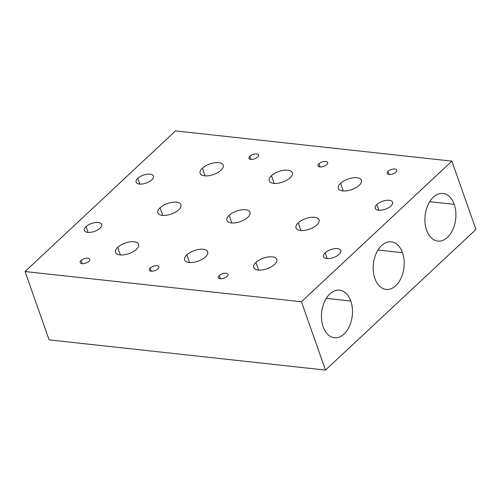 <?xml version="1.0" encoding="UTF-8"?>
<svg xmlns="http://www.w3.org/2000/svg" width="501" height="501" viewBox="0 0 501 501"><rect width="100%" height="100%" fill="white"/><g stroke="black" fill="none" stroke-linecap="round" stroke-linejoin="round"><path stroke-width="0.75" d="M325.5 370.089L475.95 229.458L451.883 161.128L301.433 301.752L325.5 370.089L475.95 229.458L451.883 161.128L175.5 130.911L451.883 161.128L301.433 301.752L25.05 271.542L49.117 339.872L325.5 370.089L301.433 301.752L25.05 271.542L175.5 130.911L25.05 271.542L49.117 339.872L325.5 370.089M426.601 230.172A23.948 15.387 -83.8 0 1 433.34 197.194A23.948 15.387 -83.8 0 1 454.219 204.358A23.948 15.387 -83.8 0 1 447.481 237.336A23.948 15.387 -83.8 0 1 426.601 230.172A23.948 15.387 96.2 0 0 437.805 241.075A23.948 15.387 96.2 0 0 452.917 229.427A23.948 15.387 96.2 0 0 454.219 204.358L429.714 201.678L454.219 204.358A23.948 15.387 96.2 0 0 443.016 193.461A23.948 15.387 96.2 0 0 427.904 205.103A23.948 15.387 96.2 0 0 426.601 230.172M323.164 326.859A23.948 15.387 -83.8 0 1 329.908 293.874A23.948 15.387 -83.8 0 1 350.788 301.038A23.948 15.387 -83.8 0 1 344.043 334.023A23.948 15.387 -83.8 0 1 323.164 326.859A23.948 15.387 96.2 0 0 334.374 337.755A23.948 15.387 96.2 0 0 349.485 326.107A23.948 15.387 96.2 0 0 350.788 301.038L326.283 298.358L350.788 301.038A23.948 15.387 96.2 0 0 339.578 290.142A23.948 15.387 96.2 0 0 324.466 301.784A23.948 15.387 96.2 0 0 323.164 326.859M374.88 278.518A23.948 15.387 -83.8 0 1 381.624 245.534A23.948 15.387 -83.8 0 1 402.503 252.698A23.948 15.387 -83.8 0 1 395.765 285.683A23.948 15.387 -83.8 0 1 374.88 278.518A23.948 15.387 96.2 0 0 386.089 289.415A23.948 15.387 96.2 0 0 401.201 277.767A23.948 15.387 96.2 0 0 402.503 252.698L377.998 250.018L402.503 252.698A23.948 15.387 96.2 0 0 391.294 241.801A23.948 15.387 96.2 0 0 376.182 253.443A23.948 15.387 96.2 0 0 374.88 278.518M274.567 264.459A12.231 5.611 160.6 0 1 258.197 270.026A12.231 5.611 160.6 0 1 255.936 262.418A12.231 5.611 160.6 0 1 272.3 256.844A12.231 5.611 160.6 0 1 274.567 264.459A12.231 5.611 -19.4 0 0 276.784 259.374A12.231 5.611 -19.4 0 0 268.073 256.975A12.231 5.611 -19.4 0 0 255.936 262.418A12.231 5.611 -19.4 0 0 253.713 267.503A12.231 5.611 -19.4 0 0 262.43 269.901A12.231 5.611 -19.4 0 0 274.567 264.459M316.882 224.905A12.231 5.611 160.6 0 1 300.512 230.479A12.231 5.611 160.6 0 1 298.245 222.87A12.231 5.611 160.6 0 1 314.615 217.296A12.231 5.611 160.6 0 1 316.882 224.905A12.231 5.611 -19.4 0 0 319.099 219.826A12.231 5.611 -19.4 0 0 310.388 217.421A12.231 5.611 -19.4 0 0 298.245 222.87A12.231 5.611 -19.4 0 0 296.028 227.949A12.231 5.611 -19.4 0 0 304.74 230.347A12.231 5.611 -19.4 0 0 316.882 224.905M359.192 185.351A12.231 5.611 160.6 0 1 342.828 190.925A12.231 5.611 160.6 0 1 340.561 183.316A12.231 5.611 160.6 0 1 356.931 177.742A12.231 5.611 160.6 0 1 359.192 185.351A12.231 5.611 -19.4 0 0 361.415 180.272A12.231 5.611 -19.4 0 0 352.698 177.874A12.231 5.611 -19.4 0 0 340.561 183.316A12.231 5.611 -19.4 0 0 338.344 188.395A12.231 5.611 -19.4 0 0 347.055 190.793A12.231 5.611 -19.4 0 0 359.192 185.351M290.098 177.799A12.231 5.611 160.6 0 1 273.728 183.372A12.231 5.611 160.6 0 1 271.467 175.763A12.231 5.611 160.6 0 1 287.837 170.19A12.231 5.611 160.6 0 1 290.098 177.799A12.231 5.611 -19.4 0 0 292.315 172.72A12.231 5.611 -19.4 0 0 283.604 170.321A12.231 5.611 -19.4 0 0 271.467 175.763A12.231 5.611 -19.4 0 0 269.244 180.842A12.231 5.611 -19.4 0 0 277.961 183.241A12.231 5.611 -19.4 0 0 290.098 177.799M247.782 217.353A12.231 5.611 160.6 0 1 231.418 222.926A12.231 5.611 160.6 0 1 229.151 215.311A12.231 5.611 160.6 0 1 245.521 209.737A12.231 5.611 160.6 0 1 247.782 217.353A12.231 5.611 -19.4 0 0 250.005 212.267A12.231 5.611 -19.4 0 0 241.288 209.869A12.231 5.611 -19.4 0 0 229.151 215.311A12.231 5.611 -19.4 0 0 226.934 220.396A12.231 5.611 -19.4 0 0 235.645 222.795A12.231 5.611 -19.4 0 0 247.782 217.353M205.473 256.9A12.231 5.611 160.6 0 1 189.102 262.474A12.231 5.611 160.6 0 1 186.835 254.865A12.231 5.611 160.6 0 1 203.206 249.291A12.231 5.611 160.6 0 1 205.473 256.9A12.231 5.611 -19.4 0 0 207.69 251.821A12.231 5.611 -19.4 0 0 198.978 249.423A12.231 5.611 -19.4 0 0 186.835 254.865L189.528 262.518L186.835 254.865A12.231 5.611 -19.4 0 0 184.619 259.944A12.231 5.611 -19.4 0 0 193.33 262.349A12.231 5.611 -19.4 0 0 205.473 256.9M221.004 170.246A12.231 5.611 160.6 0 1 204.633 175.82A12.231 5.611 160.6 0 1 202.366 168.211A12.231 5.611 160.6 0 1 218.737 162.637A12.231 5.611 160.6 0 1 221.004 170.246A12.231 5.611 -19.4 0 0 223.221 165.167A12.231 5.611 -19.4 0 0 214.509 162.762A12.231 5.611 -19.4 0 0 202.366 168.211A12.231 5.611 -19.4 0 0 200.15 173.29A12.231 5.611 -19.4 0 0 208.861 175.688A12.231 5.611 -19.4 0 0 221.004 170.246M178.688 209.8A12.231 5.611 160.6 0 1 162.318 215.374A12.231 5.611 160.6 0 1 160.057 207.758A12.231 5.611 160.6 0 1 176.421 202.185A12.231 5.611 160.6 0 1 178.688 209.8A12.231 5.611 -19.4 0 0 180.905 204.715A12.231 5.611 -19.4 0 0 172.194 202.316A12.231 5.611 -19.4 0 0 160.057 207.758A12.231 5.611 -19.4 0 0 157.834 212.844A12.231 5.611 -19.4 0 0 166.551 215.242A12.231 5.611 -19.4 0 0 178.688 209.8M136.372 249.348A12.231 5.611 160.6 0 1 120.002 254.921A12.231 5.611 160.6 0 1 117.741 247.312A12.231 5.611 160.6 0 1 134.111 241.739A12.231 5.611 160.6 0 1 136.372 249.348A12.231 5.611 -19.4 0 0 138.595 244.269A12.231 5.611 -19.4 0 0 129.878 241.87A12.231 5.611 -19.4 0 0 117.741 247.312L120.434 254.965L117.741 247.312A12.231 5.611 -19.4 0 0 115.524 252.391A12.231 5.611 -19.4 0 0 124.235 254.79A12.231 5.611 -19.4 0 0 136.372 249.348M227.059 276.446A5.098 2.336 160.6 0 1 220.233 278.763A5.098 2.336 160.6 0 1 219.294 275.594A5.098 2.336 160.6 0 1 226.114 273.27A5.098 2.336 160.6 0 1 227.059 276.446A5.098 2.336 -19.4 0 0 227.98 274.323A5.098 2.336 -19.4 0 0 224.348 273.327A5.098 2.336 -19.4 0 0 219.294 275.594L220.415 278.781L219.294 275.594A5.098 2.336 -19.4 0 0 218.367 277.711A5.098 2.336 -19.4 0 0 221.999 278.713A5.098 2.336 -19.4 0 0 227.059 276.446M395.834 172.175A5.098 2.336 160.6 0 1 389.014 174.498A5.098 2.336 160.6 0 1 388.075 171.329A5.098 2.336 160.6 0 1 394.894 169.006A5.098 2.336 160.6 0 1 395.834 172.175A5.098 2.336 -19.4 0 0 396.761 170.058A5.098 2.336 -19.4 0 0 393.128 169.062A5.098 2.336 -19.4 0 0 388.075 171.329A5.098 2.336 -19.4 0 0 387.148 173.446A5.098 2.336 -19.4 0 0 390.78 174.448A5.098 2.336 -19.4 0 0 395.834 172.175M326.74 164.622A5.098 2.336 160.6 0 1 319.92 166.946A5.098 2.336 160.6 0 1 318.974 163.777A5.098 2.336 160.6 0 1 325.794 161.454A5.098 2.336 160.6 0 1 326.74 164.622A5.098 2.336 -19.4 0 0 327.66 162.506A5.098 2.336 -19.4 0 0 324.034 161.51A5.098 2.336 -19.4 0 0 318.974 163.777A5.098 2.336 -19.4 0 0 318.054 165.894A5.098 2.336 -19.4 0 0 321.68 166.889A5.098 2.336 -19.4 0 0 326.74 164.622M157.959 268.887A5.098 2.336 160.6 0 1 151.139 271.21A5.098 2.336 160.6 0 1 150.194 268.041A5.098 2.336 160.6 0 1 157.02 265.718A5.098 2.336 160.6 0 1 157.959 268.887A5.098 2.336 -19.4 0 0 158.886 266.77A5.098 2.336 -19.4 0 0 155.254 265.774A5.098 2.336 -19.4 0 0 150.194 268.041L151.321 271.229L150.194 268.041A5.098 2.336 -19.4 0 0 149.273 270.158A5.098 2.336 -19.4 0 0 152.905 271.16A5.098 2.336 -19.4 0 0 157.959 268.887M257.646 157.07A5.098 2.336 160.6 0 1 250.819 159.393A5.098 2.336 160.6 0 1 249.88 156.224A5.098 2.336 160.6 0 1 256.7 153.901A5.098 2.336 160.6 0 1 257.646 157.07A5.098 2.336 -19.4 0 0 258.566 154.953A5.098 2.336 -19.4 0 0 254.934 153.957A5.098 2.336 -19.4 0 0 249.88 156.224A5.098 2.336 -19.4 0 0 248.953 158.341A5.098 2.336 -19.4 0 0 252.585 159.337A5.098 2.336 -19.4 0 0 257.646 157.07M88.865 261.334A5.098 2.336 160.6 0 1 82.045 263.658A5.098 2.336 160.6 0 1 81.099 260.489A5.098 2.336 160.6 0 1 87.919 258.165A5.098 2.336 160.6 0 1 88.865 261.334A5.098 2.336 -19.4 0 0 89.785 259.217A5.098 2.336 -19.4 0 0 86.159 258.222A5.098 2.336 -19.4 0 0 81.099 260.489L82.22 263.676L81.099 260.489A5.098 2.336 -19.4 0 0 80.173 262.605A5.098 2.336 -19.4 0 0 83.805 263.601A5.098 2.336 -19.4 0 0 88.865 261.334M100.037 228.199A9.175 4.208 160.6 0 1 87.763 232.376A9.175 4.208 160.6 0 1 86.059 226.671A9.175 4.208 160.6 0 1 98.34 222.488A9.175 4.208 160.6 0 1 100.037 228.199A9.175 4.208 -19.4 0 0 101.703 224.385A9.175 4.208 -19.4 0 0 95.165 222.588A9.175 4.208 -19.4 0 0 86.059 226.671A9.175 4.208 -19.4 0 0 84.4 230.479A9.175 4.208 -19.4 0 0 90.931 232.276A9.175 4.208 -19.4 0 0 100.037 228.199M151.753 179.853A9.175 4.208 160.6 0 1 139.478 184.036A9.175 4.208 160.6 0 1 137.781 178.331A9.175 4.208 160.6 0 1 150.056 174.148A9.175 4.208 160.6 0 1 151.753 179.853A9.175 4.208 -19.4 0 0 153.419 176.045A9.175 4.208 -19.4 0 0 146.881 174.248A9.175 4.208 -19.4 0 0 137.781 178.331A9.175 4.208 -19.4 0 0 136.115 182.139A9.175 4.208 -19.4 0 0 142.647 183.936A9.175 4.208 -19.4 0 0 151.753 179.853M339.158 254.339A9.175 4.208 160.6 0 1 326.877 258.516A9.175 4.208 160.6 0 1 325.18 252.811A9.175 4.208 160.6 0 1 337.461 248.628A9.175 4.208 160.6 0 1 339.158 254.339A9.175 4.208 -19.4 0 0 340.818 250.525A9.175 4.208 -19.4 0 0 334.286 248.728A9.175 4.208 -19.4 0 0 325.18 252.811A9.175 4.208 -19.4 0 0 323.521 256.618A9.175 4.208 -19.4 0 0 330.053 258.422A9.175 4.208 -19.4 0 0 339.158 254.339M390.874 205.999A9.175 4.208 160.6 0 1 378.599 210.176A9.175 4.208 160.6 0 1 376.896 204.471A9.175 4.208 160.6 0 1 389.177 200.287A9.175 4.208 160.6 0 1 390.874 205.999A9.175 4.208 -19.4 0 0 392.54 202.185A9.175 4.208 -19.4 0 0 386.002 200.387A9.175 4.208 -19.4 0 0 376.896 204.471A9.175 4.208 -19.4 0 0 375.236 208.278A9.175 4.208 -19.4 0 0 381.768 210.076A9.175 4.208 -19.4 0 0 390.874 205.999M258.629 270.07L255.936 262.418L258.629 270.07M300.944 230.516L298.245 222.87L300.944 230.516M231.844 222.964L229.151 215.311L231.844 222.964M162.75 215.411L160.057 207.758L162.75 215.411M343.254 190.962L340.561 183.316L343.254 190.962M274.16 183.41L271.467 175.763L274.16 183.41M205.066 175.857L202.366 168.211L205.066 175.857M389.196 174.517L388.075 171.329L389.196 174.517M320.095 166.965L318.974 163.777L320.095 166.965M251.001 159.412L249.88 156.224L251.001 159.412M88.082 232.408L86.059 226.671L88.082 232.408M139.798 184.067L137.781 178.331L139.798 184.067M327.203 258.547L325.18 252.811L327.203 258.547M378.919 210.207L376.896 204.471L378.919 210.207"/></g></svg>
